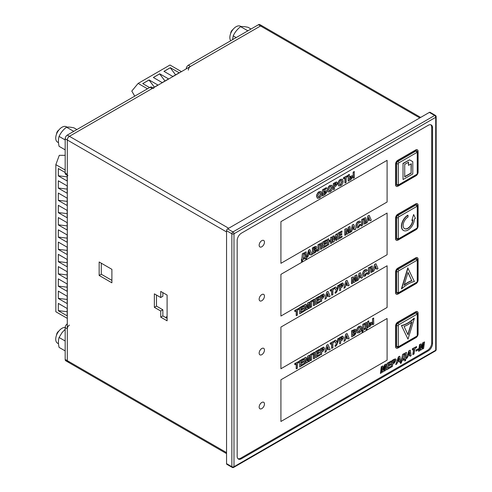 <?xml version="1.0" encoding="UTF-8"?>
<svg xmlns="http://www.w3.org/2000/svg" width="492" height="492" viewBox="0 0 492 492"><rect width="100%" height="100%" fill="white"/><g stroke="black" fill="none" stroke-linecap="round" stroke-linejoin="round"><path stroke-width="0.74" d="M153.35 77.484L162.212 82.601L168.584 78.923L159.722 73.806L153.35 77.484M181.443 71.635L169.986 65.018L138.135 83.412L131.788 91.069L134.74 96.149M147.471 88.8L138.135 83.412M152.994 87.92L157.963 85.055L149.101 79.938L142.729 83.615L149.593 87.576M163.965 71.352L172.827 76.469L179.199 72.791L170.337 67.675L163.965 71.352M153.387 77.508L159.642 73.898L164.992 80.995M142.772 83.634L149.027 80.024L154.377 87.121M164.008 71.377L170.263 67.767L175.607 74.864M58.314 188.141L67.176 193.258L67.176 185.902L58.314 180.785L58.314 188.141L58.357 180.81M65.178 170.035L55.842 164.648L55.842 311.762L67.299 318.379M58.314 310.741L67.176 315.858L67.176 308.502L58.314 303.386L58.314 310.741L58.357 303.41M58.314 298.478L67.176 303.595L67.176 296.239L58.314 291.123L58.314 298.478L58.357 291.147M58.314 286.221L67.176 291.338L67.176 283.982L58.314 278.866L58.314 286.221L58.357 278.89M58.314 273.964L67.176 279.075L67.176 271.719L58.314 266.603L58.314 273.964L58.357 266.627M58.314 261.701L67.176 266.818L67.176 259.462L58.314 254.346L58.314 261.701L58.357 254.37M58.314 249.444L67.176 254.561L67.176 247.199L58.314 242.089L58.314 249.444L58.357 242.107M58.314 237.181L67.176 242.298L67.176 234.942L58.314 229.825L58.314 237.181L58.357 229.85M58.314 224.924L67.176 230.041L67.176 222.679L58.314 217.569L58.314 224.924L58.357 217.587M58.314 212.661L67.176 217.778L67.176 210.422L58.314 205.305L58.314 212.661L58.357 205.33M58.314 200.404L67.176 205.521L67.176 198.165L58.314 193.048L58.314 200.404L58.357 193.067M65.178 172.489L58.314 168.528L58.314 175.884L67.176 181.001L67.176 175.263M55.842 164.648L59.298 155.324L65.178 155.343M67.176 189.113L58.357 188.03M67.176 311.713L58.357 310.63M67.176 299.456L58.357 298.373M67.176 287.193L58.357 286.11M67.176 274.936L58.357 273.853M67.176 262.673L58.357 261.59M67.176 250.416L58.357 249.333M67.176 238.153L58.357 237.07M67.176 225.896L58.357 224.813M67.176 213.633L58.357 212.55M67.176 201.376L58.357 200.293M67.176 176.856L58.357 175.773L58.357 168.553M65.178 329.345L62.14 332.469L59.083 337.481C58.21 340.292 58.21 343.594 59.083 347.389L65.178 350.907M58.499 343.748L57.564 343.207A8.856 5.117 -60 0 1 56.205 336.11A8.856 5.117 -60 0 1 61.992 328.299A8.856 5.117 -60 0 1 65.178 327.469M65.178 340.999L59.083 337.481M76.9 129.544L73.948 127.84C70.602 127.114 68.124 126.893 66.512 127.176C63.173 129.747 60.694 132.828 59.083 136.419C58.21 139.23 58.21 142.532 59.083 146.327L65.178 149.851M73.117 131.727L73.394 131.149L73.929 131.259M58.499 142.686L57.564 142.145A8.856 5.117 -60 0 1 56.205 135.048A8.856 5.117 -60 0 1 61.992 127.237A8.856 5.117 -60 0 1 66.42 126.801L66.967 127.114M73.394 131.149L66.512 127.176M65.178 139.937L59.083 136.419M251.025 29.016L248.073 27.312C244.727 26.586 242.248 26.365 240.637 26.648C237.298 29.219 234.819 32.3 233.208 35.891L232.562 39.674M247.242 31.199L247.519 30.615L248.054 30.732M230.723 40.738A8.856 5.117 -60 0 1 230.674 33.499A8.856 5.117 -60 0 1 236.117 26.709A8.856 5.117 -60 0 1 240.545 26.273L241.092 26.586M247.519 30.615L240.637 26.648M236.16 37.595L233.208 35.891M56.598 334.972A3.124 1.802 -60 0 1 58.806 331.147M56.598 133.91A3.124 1.802 -60 0 1 58.806 130.085M230.723 33.376A3.124 1.802 -60 0 1 232.931 29.557M401.638 325.667A30.03 17.337 120 0 0 414.381 318.312L414.166 318.189A30.03 17.337 120 0 1 401.429 325.544L408.009 339.148L401.429 325.544M414.381 318.312L408.009 339.148M404.073 326.467A28.167 16.261 120 0 0 411.945 321.922L408.009 334.794L404.073 326.467M411.613 322.186L407.856 334.474M401.429 288.761L407.794 267.919L414.381 281.529A30.03 17.337 120 0 0 401.638 288.884L401.429 288.761M401.638 288.884L408.009 268.042M411.945 280.729A28.167 16.261 120 0 0 404.073 285.274L408.009 272.402L411.73 280.606A28.167 16.261 120 0 0 404.19 284.886M407.948 272.599L411.73 280.606M264.462 404.006A3.751 2.165 -60 0 1 262.826 407.782A3.751 2.165 -60 0 1 259.93 408.784A3.751 2.165 -60 0 1 259.358 405.777A3.751 2.165 -60 0 1 261.812 402.468A3.751 2.165 -60 0 1 263.687 402.284A3.751 2.165 -60 0 1 264.462 404.006A3.751 2.165 -60 0 1 262.826 407.782A3.751 2.165 -60 0 1 259.93 408.784A3.751 2.165 -60 0 1 259.358 405.777A3.751 2.165 -60 0 1 261.812 402.468A3.751 2.165 -60 0 1 263.687 402.284A3.751 2.165 -60 0 1 264.462 404.006M264.462 350.058A3.751 2.165 -60 0 1 262.826 353.84A3.751 2.165 -60 0 1 259.93 354.843A3.751 2.165 -60 0 1 259.358 351.835A3.751 2.165 -60 0 1 261.812 348.527A3.751 2.165 -60 0 1 263.687 348.342A3.751 2.165 -60 0 1 264.462 350.058A3.751 2.165 -60 0 1 262.826 353.84A3.751 2.165 -60 0 1 259.93 354.843A3.751 2.165 -60 0 1 259.358 351.835A3.751 2.165 -60 0 1 261.812 348.527A3.751 2.165 -60 0 1 263.687 348.342A3.751 2.165 -60 0 1 264.462 350.058M264.462 296.116A3.751 2.165 -60 0 1 262.826 299.892A3.751 2.165 -60 0 1 259.93 300.901A3.751 2.165 -60 0 1 259.358 297.894A3.751 2.165 -60 0 1 261.812 294.585A3.751 2.165 -60 0 1 263.687 294.4A3.751 2.165 -60 0 1 264.462 296.116A3.751 2.165 -60 0 1 262.826 299.892A3.751 2.165 -60 0 1 259.93 300.901A3.751 2.165 -60 0 1 259.358 297.894A3.751 2.165 -60 0 1 261.812 294.585A3.751 2.165 -60 0 1 263.687 294.4A3.751 2.165 -60 0 1 264.462 296.116M264.462 242.175A3.751 2.165 -60 0 1 262.826 245.951A3.751 2.165 -60 0 1 259.93 246.959A3.751 2.165 -60 0 1 259.358 243.952A3.751 2.165 -60 0 1 261.812 240.643A3.751 2.165 -60 0 1 263.687 240.453A3.751 2.165 -60 0 1 264.462 242.175A3.751 2.165 -60 0 1 262.826 245.951A3.751 2.165 -60 0 1 259.93 246.959A3.751 2.165 -60 0 1 259.358 243.952A3.751 2.165 -60 0 1 261.812 240.643A3.751 2.165 -60 0 1 263.687 240.453A3.751 2.165 -60 0 1 264.462 242.175M408.009 215.324L408.009 217.04A6.906 3.985 120 0 0 403.495 223.128A6.906 3.985 120 0 0 404.553 228.663A6.906 3.985 120 0 0 408.009 228.319A6.906 3.985 120 0 0 412.893 219.862L411.829 220.477L413.637 214.53L415.439 218.393L414.381 219.002A9.01 5.203 -60 0 1 408.009 230.041A9.01 5.203 -60 0 1 403.502 230.484A9.01 5.203 -60 0 1 402.124 223.263A9.01 5.203 -60 0 1 408.009 215.324L407.794 215.201A9.01 5.203 -60 0 0 401.909 223.14A9.01 5.203 -60 0 0 403.292 230.361A9.01 5.203 -60 0 0 403.397 230.422M404.449 228.602A6.906 3.985 120 0 0 407.794 228.202A6.906 3.985 120 0 0 412.677 219.986M411.829 220.477L413.637 214.53M374.824 264.444L375.956 263.792L374.609 264.321L372.604 271.479L374.609 264.321M375.956 263.792L378.028 268.589L376.89 269.247L376.312 268.22M376.89 269.247L376.442 268.14L374.369 269.339L373.938 270.951L372.819 271.596M376.103 267.328L374.689 268.146L375.384 265.514L376.103 267.328L374.763 267.857M375.316 265.76L375.894 267.205M371.22 272.519L371.22 267.531L369.658 268.435L369.658 271C369.806 272.709 369.424 273.749 368.52 274.118L367.641 274.339L367.641 273.411L368.422 272.353L368.422 267.894L372.266 265.92L372.266 271.916L371.011 272.396L371.011 267.654M367.85 274.462L367.85 273.534L368.637 272.476L368.422 267.894M368.631 268.017L372.266 265.92M364.24 275.096L364.984 274.942L366.14 273.005L367.155 272.783L365.205 276.098L363.551 276.295L362.832 274.419C362.918 272.322 363.729 270.797 365.267 269.856L366.663 269.53M363.447 276.227L362.622 274.296C362.702 272.199 363.514 270.68 365.052 269.733L366.601 269.493L367.346 270.416L366.312 271.307L365.212 270.926L363.914 273.706L364.338 275.163L365.193 275.065L366.14 273.005M366.349 273.128L367.364 272.906M366.011 270.828L366.312 271.307L365.9 270.778M359.258 273.429L360.396 272.771L359.049 273.306L357.044 280.458L359.049 273.306M360.396 272.771L362.469 277.574L361.331 278.232L360.747 277.199M361.331 278.232L360.882 277.125L358.809 278.324L358.379 279.936L357.26 280.581M360.544 276.307L359.123 277.131L359.824 274.499L360.544 276.307L359.203 276.836M359.757 274.745L360.328 276.184M355.765 281.442L355.765 276.725L354.738 282.039L353.73 282.623L352.709 278.49L352.702 283.214L351.516 283.65L351.516 277.654L353.299 276.867L354.24 280.422L354.947 275.674L356.737 274.887L356.737 280.883L355.765 281.442L355.55 277.82M351.731 283.773L351.516 277.654M351.731 277.777L353.299 276.867M354.105 279.911L354.947 275.674M355.163 275.797L356.737 274.887M353.73 282.623L352.709 279.222M345.962 281.11L347.094 280.452L345.747 280.987L343.957 288.263L345.747 280.987M347.094 280.452L349.172 285.255L348.029 285.913L347.45 284.88M348.029 285.913L347.58 284.807L345.507 286L345.077 287.617L343.957 288.263M347.241 283.989L345.827 284.807L346.522 282.174L347.241 283.989L345.901 284.517M346.46 282.426L347.032 283.866M339.652 290.747L339.652 284.745L342.58 283.152L343.625 284.302L342.469 286.768L340.698 287.875L340.698 290.145L339.652 290.747L339.443 284.628L342.364 283.029L343.078 283.152M342.364 283.029L342.973 283.078M340.698 285.157L341.958 284.468L342.549 284.942L340.698 286.867L340.698 285.157M341.749 284.345L342.334 284.819L340.698 286.621M341.958 284.468L342.334 284.819M336.3 290.741L334.388 287.543L335.778 286.99L336.995 289.388L337.819 285.563L339.123 285.053L337.364 290.631L336.011 292.925L335.077 293.152L335.077 292.248L336.516 290.864L334.388 287.543M334.603 287.666L335.778 286.99M336.836 289.075L337.819 285.563M338.029 285.686L339.123 285.053M335.286 293.275L335.077 292.248M335.286 292.371L336.516 290.864M331.866 295.243L331.866 290.255L330.335 291.141L330.335 290.126L334.443 287.758L334.443 288.767L332.912 289.653L332.912 294.64L331.651 295.12L331.651 290.378M330.335 291.141L330.12 290.009L334.443 287.758M326.94 292.088L328.072 291.436L326.725 291.965L324.935 299.247L326.725 291.965M328.072 291.436L330.15 296.233L329.007 296.891L328.428 295.864M329.007 296.891L328.558 295.784L326.485 296.983L326.055 298.595L324.935 299.247M328.219 294.972L326.805 295.79L327.5 293.158L328.219 294.972L326.879 295.501M327.438 293.404L328.01 294.849M320.63 301.731L320.63 295.729L323.558 294.13L324.603 295.28L323.447 297.752L321.676 298.859L321.676 301.122L320.63 301.731L320.421 295.606L323.342 294.007L324.056 294.136M323.342 294.007L323.951 294.062M321.676 296.135L322.937 295.452L323.527 295.92L321.676 297.851L321.676 296.135M322.727 295.329L323.312 295.803L321.676 297.605M322.937 295.452L323.312 295.803M319.443 298.755L319.443 299.769L316.842 301.27L316.842 302.906L319.732 301.239L319.732 302.248L315.796 304.523L315.581 298.398L319.425 296.184L319.634 297.316L316.842 298.933L316.842 300.261L319.443 298.755L316.842 300.015M315.796 304.523L315.581 298.398M315.796 298.521L319.634 296.307M316.842 302.66L319.732 301.239M313.681 305.741L313.681 300.753L311.627 301.94L311.627 306.928L310.372 307.408L310.372 301.411L314.511 299.019L314.726 305.138L313.465 305.624L313.465 300.876M310.581 307.531L310.372 301.411M310.581 301.534L314.726 299.142M308.558 308.699L308.552 303.982L307.531 309.296L306.516 309.88L305.495 305.747L305.495 310.47L304.308 310.907L304.308 304.911L306.092 304.124L307.026 307.678L307.74 302.931L309.529 302.143L309.529 308.14L308.558 308.699L308.343 305.077M304.517 311.03L304.308 304.911M304.517 305.034L306.092 304.124M306.891 307.168L307.74 302.931M307.949 303.054L309.529 302.143M306.516 309.88L305.495 306.479M303.343 308.053L303.343 309.062L300.741 310.563L300.741 312.199L303.638 310.532L303.638 311.541L299.696 313.816L299.487 307.697L303.324 305.477L303.539 306.608L300.741 308.226L300.741 309.554L303.343 308.053L300.741 309.308M299.696 313.816L299.487 307.697M299.696 307.814L303.539 305.6M300.741 311.959L303.638 310.532M296.424 315.704L296.424 310.716L294.892 311.602L294.892 310.593L299.001 308.22L299.001 309.228L297.469 310.114L297.469 315.101L296.209 315.581L296.209 310.839M294.892 311.602L294.677 310.47L299.001 308.22M420.611 350.218L420.42 345.329L419.596 350.802L418.637 351.356L419.713 344.744L421.238 343.871L421.392 347.906L423.028 342.838L424.559 341.946L423.618 348.484L422.646 349.043L423.55 343.557L421.619 349.634L420.396 350.095L420.254 346.423M418.637 351.356L419.504 344.621L421.238 343.871M421.367 347.211L422.812 342.715L424.559 341.946M422.646 349.043L423.071 345.077M416.011 351.042L416.207 349.8L418.378 348.791L418.182 350.033L416.011 351.042M416.226 351.165L416.207 349.8M416.416 349.923L418.378 348.791M412.991 354.615L413.895 349.105L412.382 349.978L412.548 348.883L416.619 346.534L416.447 347.629L414.965 348.49L414.061 354L412.782 354.492L413.643 349.252M412.382 349.978L412.339 348.76L416.619 346.534M410.137 356.263L409.971 355.033L407.917 356.22L407.29 357.912L406.183 358.545L409.11 350.87L410.31 350.175L411.152 355.679L410.137 356.263L409.787 355.138M406.183 358.545L408.901 350.747L410.31 350.175M409.842 354.111L408.397 354.947L409.535 351.885L409.842 354.111L408.514 354.634M409.393 352.266L409.627 353.988M406.054 357.623L405.574 360.556L404.719 361.048L405.014 359.221L401.675 361.153L401.374 362.979L400.506 363.477L402.677 354.338L406.509 352.37L405.605 357.881L406.054 357.623L405.648 357.61M401.46 360.279L402.677 354.338M402.893 354.461L406.509 352.37M404.719 361.048L404.756 359.369M400.506 363.477L400.549 361.798M400.629 361.306L401.244 360.156M405.014 354.234L404.338 358.367L402.677 359.326M404.547 358.49L402.573 359.634L403.748 354.966L405.273 354.086L404.338 358.367M399.682 362.303L399.516 361.073L397.462 362.253L396.835 363.945L395.728 364.584L398.655 356.903L399.855 356.208L400.697 361.718L399.682 362.303L399.332 361.177M395.728 364.584L398.446 356.78L399.855 356.208M399.387 360.144L397.942 360.98L399.08 357.924L399.387 360.144L398.059 360.667M398.938 358.305L399.172 360.021M391.281 367.149L392.364 360.538L395.722 359.025L396.072 359.898L394.387 363.028L392.764 364.006L392.352 366.534L391.281 367.149L392.155 360.415L394.264 359.197L395.611 358.976M392.942 362.905L393.256 361.005L395.008 360.611C395.15 361.245 394.572 361.946 393.274 362.715L392.942 362.905M394.744 360.236L394.793 360.488C394.941 361.122 394.363 361.823 393.059 362.592L392.991 362.629M390.863 363.766L390.685 364.873L387.991 366.423L387.684 368.231L390.691 366.491L390.507 367.598L386.466 369.929L387.339 363.194L391.177 360.98L391.208 362.204L388.44 363.803L388.182 365.316L390.863 363.766L388.225 365.046M386.466 369.929L387.339 363.194M387.555 363.317L391.386 361.097M387.733 367.954L390.691 366.491M382.389 372.284L382.198 367.395L381.38 372.868L380.414 373.422L381.491 366.811L383.016 365.937L383.176 369.972L384.805 364.904L386.337 364.018L385.396 370.55L384.43 371.109L385.328 365.624L383.403 371.7L382.179 372.161L382.032 368.49M380.414 373.422L381.282 366.688L383.016 365.937M383.145 369.277L384.59 364.781L386.337 364.018M384.43 371.109L384.849 367.143M353.151 178.141L353.151 172.145L354.197 171.542L354.412 177.661L353.151 178.141M353.367 178.264L353.151 172.145M353.367 172.268L354.412 171.665M348.213 180.995L348.213 174.992L349.258 174.389L349.474 176.911L352.303 175.804L352.758 176.837L350.876 179.703L348.213 180.995M348.428 181.118L348.213 174.992M348.428 175.115L349.474 174.512M349.474 176.665L352.192 175.755M349.474 179.5L349.474 177.919L350.544 177.304L351.675 177.446L349.474 179.5M351.386 176.985L350.286 178.787L349.474 179.254M345.132 183.018L345.132 178.03L343.601 178.916L343.601 177.907L347.709 175.533L347.709 176.542L346.177 177.428L346.177 182.415L344.917 182.895L344.917 178.153M343.601 178.916L343.385 177.784L347.709 175.533M338.724 185.921L337.899 183.99L338.133 182.311L339.289 180.281L340.409 179.395L342.315 179.211M340.636 185.724L338.822 185.988L338.109 184.113L338.348 182.434L339.505 180.404L340.618 179.518L342.426 179.266L343.145 181.179C343.072 183.227 342.235 184.74 340.636 185.724M339.191 183.448L340.63 180.552L341.62 180.423L342.063 181.776L340.63 184.691L339.658 184.801L339.191 183.448M341.509 180.373L341.854 181.653L340.421 184.568L339.554 184.728M333.49 189.74L333.49 183.737L336.417 182.138L337.463 183.288L336.307 185.761L334.535 186.868L334.535 189.137L333.49 189.74L333.281 183.614L336.202 182.022L336.915 182.145M336.202 182.022L336.811 182.071M334.535 184.149L335.796 183.461L336.387 183.934L334.535 185.859L334.535 184.149M335.587 183.338L336.171 183.811L334.535 185.613M335.796 183.461L336.171 183.811M328.244 191.972L327.42 190.041L327.654 188.362L328.81 186.333L329.929 185.447L331.836 185.263M330.157 191.775L328.342 192.04L327.629 190.164L327.869 188.485L329.025 186.456L330.138 185.57L331.946 185.318L332.666 187.231C332.592 189.272 331.756 190.791 330.157 191.775M328.711 189.5L330.15 186.603L331.141 186.474L331.59 187.821L330.15 190.742L329.179 190.847L328.711 189.5M331.03 186.425L331.374 187.698L329.941 190.619L329.074 190.779M322.444 195.871L322.444 189.875L326.331 187.63L326.547 188.762L323.699 190.404L323.699 191.8L326.547 190.675L327.002 191.695L325.107 194.58L322.444 195.871M322.654 195.994L322.444 189.875M322.654 189.998L326.547 187.747M323.699 191.554L326.436 190.619M323.699 194.383L323.699 192.809L324.775 192.188L325.919 192.317L323.699 194.383M325.636 191.862L324.517 193.663L323.699 194.137M317.389 198.239L316.565 196.308L316.805 194.629L317.955 192.6L319.074 191.714L320.987 191.529M319.302 198.042L317.494 198.307L316.78 196.431L317.014 194.752L318.17 192.723L319.29 191.837L321.091 191.585L321.811 193.497C321.737 195.539 320.901 197.058 319.302 198.042M317.857 195.767L319.302 192.87L320.286 192.741L320.735 194.088L319.302 197.003L318.324 197.114L317.857 195.767M320.175 192.686L320.52 193.965L319.087 196.88L318.226 197.046M372.536 324.677L372.536 318.681L373.582 318.078L373.797 324.197L372.536 324.677M372.752 324.8L372.536 318.681M372.752 318.804L373.797 318.195M367.604 327.524L367.604 321.528L368.649 320.925L368.859 323.441L371.688 322.34L372.143 323.373L370.261 326.239L367.604 327.524M367.813 327.647L367.604 321.528M367.813 321.651L368.859 321.048M368.859 323.201L371.577 322.291M368.859 326.036L368.859 324.456L369.929 323.834L371.066 323.982L368.859 326.036M370.771 323.515L369.67 325.323L368.859 325.79M370.894 323.552L370.851 323.859M367.075 327.063L367.075 329.388L366.202 329.892L366.202 328.582L362.936 330.464L362.936 331.78L362.063 332.284L361.848 329.837L362.284 329.585L362.813 324.296L366.62 322.34L366.62 327.328L367.075 327.063L366.62 327.082M362.063 332.284L362.813 324.296M363.022 324.419L366.62 322.34M366.202 329.892L365.987 328.705M364.018 324.849L365.574 323.951L365.574 327.93L363.594 329.074L364.018 324.849M365.574 327.93L363.668 328.785M365.365 324.074L365.365 327.807M357.37 332.881L356.546 330.95L356.786 329.271L357.936 327.242L359.055 326.362L360.962 326.171M359.283 332.69L357.469 332.949L356.762 331.073L356.995 329.394L358.151 327.364L359.271 326.479L361.073 326.227L361.792 328.139C361.718 330.187 360.882 331.7 359.283 332.69M357.838 330.409L359.283 327.512L360.267 327.383L360.716 328.736L359.283 331.651L358.305 331.762L357.838 330.409M360.156 327.334L360.501 328.613L359.068 331.528L358.201 331.688M351.743 336.928L351.743 330.932L355.458 329.265L355.833 330.077L355.107 331.799L355.728 331.848L356.085 332.684L354.769 335.138L351.743 336.928L351.528 330.808L355.347 329.216M355.242 331.645L355.611 331.799M352.789 331.325L354.289 330.483L354.812 330.839L354.234 331.854L352.789 332.715L352.789 331.325M354.074 330.36L354.603 330.716L354.025 331.731L352.789 332.469M354.289 330.483L354.603 330.716M354.48 334.302L352.789 335.316L352.789 333.711L353.637 333.225C354.707 332.598 355.169 332.61 355.009 333.25L354.48 334.302L352.789 335.07M354.707 332.764L354.271 334.179M354.83 332.807L354.793 333.127M345.956 334.271L347.094 333.613L345.741 334.148L343.951 341.423L345.741 334.148M347.094 333.613L349.166 338.416L348.022 339.074L347.444 338.041M348.022 339.074L347.58 337.967L345.501 339.166L345.077 340.778L343.951 341.423M347.241 337.149L345.821 337.973L346.522 335.341L347.241 337.149L345.894 337.684M346.454 335.587L347.026 337.032M339.652 343.908L339.652 337.912L342.573 336.313L343.619 337.463L342.463 339.935L340.698 341.042L340.698 343.305L339.652 343.908L339.437 337.789L342.364 336.19L343.072 336.319M342.364 336.19L342.973 336.245M340.698 338.318L341.958 337.635L342.543 338.102L340.698 340.034L340.698 338.318M341.743 337.512L342.334 337.979L340.698 339.788M341.958 337.635L342.334 337.979M336.294 343.902L334.382 340.704L335.772 340.15L336.989 342.555L337.813 338.73L339.117 338.219L337.358 343.791L336.005 346.085L335.07 346.313L335.07 345.415L336.51 344.025L334.382 340.704M334.597 340.827L335.772 340.15M336.829 342.241L337.813 338.73M338.022 338.853L339.117 338.219M335.28 346.436L335.07 345.415M335.28 345.538L336.51 344.025M331.86 348.41L331.86 343.422L330.329 344.302L330.329 343.293L334.437 340.919L334.437 341.934L332.906 342.813L332.906 347.801L331.651 348.287L331.651 343.539M330.329 344.302L330.12 343.17L334.437 340.919M326.934 345.255L328.072 344.597L326.719 345.132L324.929 352.407L326.719 345.132M328.072 344.597L330.144 349.4L329 350.058L328.422 349.025M329 350.058L328.558 348.951L326.479 350.144L326.055 351.762L324.929 352.407M328.219 348.133L326.799 348.951L327.5 346.325L328.219 348.133L326.873 348.662M327.432 346.571L328.004 348.01M320.63 354.892L320.63 348.896L323.552 347.297L324.597 348.447L323.441 350.919L321.676 352.026L321.676 354.289L320.63 354.892L320.415 348.773L323.342 347.174L324.05 347.297M323.342 347.174L323.951 347.229M321.676 349.302L322.937 348.613L323.521 349.086L321.676 351.011L321.676 349.302M322.721 348.49L323.312 348.963L321.676 350.771M322.937 348.613L323.312 348.963M319.437 351.921L319.437 352.93L316.836 354.437L316.836 356.073L319.726 354.4L319.726 355.415L315.79 357.684L315.575 351.565L319.419 349.345L319.634 350.482L316.836 352.094L316.836 353.422L319.437 351.921L316.836 353.176M315.79 357.684L315.575 351.565M315.79 351.688L319.634 349.468M316.836 355.827L319.726 354.4M313.675 358.908L313.675 353.92L311.627 355.101L311.627 360.089L310.366 360.574L310.366 354.572L314.505 352.18L314.72 358.305L313.459 358.785L313.459 354.043M310.581 360.697L310.366 354.572M310.581 354.695L314.72 352.303M308.552 361.866L308.546 357.143L307.525 362.456L306.51 363.041L305.495 358.908L305.489 363.631L304.302 364.074L304.302 358.071L306.085 357.29L307.026 360.839L307.734 356.091L309.523 355.304L309.523 361.306L308.552 361.866L308.336 358.244M304.517 364.197L304.302 358.071M304.517 358.194L306.085 357.29M306.891 360.328L307.734 356.091M307.949 356.214L309.523 355.304M306.51 363.041L305.489 359.646M303.343 361.214L303.343 362.223L300.741 363.729L300.741 365.365L303.632 363.693L303.632 364.707L299.696 366.977L299.48 360.857L303.324 358.637L303.533 359.775L300.741 361.386L300.741 362.715L303.343 361.214L300.741 362.469M299.696 366.977L299.48 360.857M299.696 360.98L303.533 358.76M300.741 365.119L303.632 363.693M296.418 368.871L296.418 363.883L294.886 364.769L294.886 363.754L298.995 361.38L298.995 362.395L297.463 363.281L297.463 368.268L296.209 368.748L296.209 364.006M294.886 364.769L294.677 363.631L298.995 361.38M396.318 348.121A3.001 1.734 -60 0 1 396.208 348.065A3.001 1.734 -60 0 1 395.586 346.688L395.586 325.845A3.001 1.734 -60 0 1 397.708 322.168L415.758 311.75A3.001 1.734 -60 0 1 417.259 311.602A3.001 1.734 -60 0 1 417.364 311.67M397.923 322.291L415.974 311.873A3.001 1.734 -60 0 1 417.474 311.725A3.001 1.734 -60 0 1 418.095 313.096L418.095 333.939A3.001 1.734 -60 0 1 415.974 337.617L397.923 348.041A3.001 1.734 -60 0 1 396.423 348.188A3.001 1.734 -60 0 1 395.802 346.811L395.802 325.968A3.001 1.734 -60 0 1 397.923 322.291L397.708 322.168M397.923 347.057A1.802 1.039 -60 0 1 397.019 347.149A1.802 1.039 -60 0 1 396.65 346.325L396.65 325.483A1.802 1.039 -60 0 1 397.923 323.275L415.974 312.851A1.802 1.039 -60 0 1 416.872 312.764A1.802 1.039 -60 0 1 417.247 313.588M417.247 314.572L417.247 334.431L417.247 314.572A0.603 0.344 120 0 0 416.822 314.327L398.772 324.745A0.603 0.344 120 0 0 398.348 325.483L398.348 346.325A0.603 0.344 120 0 0 398.772 346.565L416.822 336.147A0.603 0.344 120 0 0 417.247 335.409L417.247 314.572A1.199 0.695 180 0 0 417.597 314.08L416.872 312.764A1.802 1.039 -60 0 0 415.974 312.851A1.199 0.695 60 0 1 416.822 314.327M396.318 294.179A3.001 1.734 -60 0 1 396.208 294.124A3.001 1.734 -60 0 1 395.586 292.746L395.586 271.904A3.001 1.734 -60 0 1 397.708 268.226L415.758 257.808A3.001 1.734 -60 0 1 417.259 257.66A3.001 1.734 -60 0 1 417.364 257.728M397.923 268.349L415.974 257.931A3.001 1.734 -60 0 1 417.474 257.783A3.001 1.734 -60 0 1 418.095 259.155L418.095 279.997A3.001 1.734 -60 0 1 415.974 283.675L397.923 294.093A3.001 1.734 -60 0 1 396.423 294.247A3.001 1.734 -60 0 1 395.802 292.869L395.802 272.027A3.001 1.734 -60 0 1 397.923 268.349L397.708 268.226M417.247 260.625L417.247 280.489L417.247 260.625A0.603 0.344 120 0 0 416.822 260.379L398.772 270.803A0.603 0.344 120 0 0 398.348 271.535L398.348 292.377A0.603 0.344 120 0 0 398.772 292.623L416.822 282.205A0.603 0.344 120 0 0 417.247 281.467L417.247 260.625A1.199 0.695 180 0 0 417.597 260.139L416.872 258.823A1.802 1.039 -60 0 1 417.247 259.647M397.923 293.115A1.802 1.039 -60 0 1 397.019 293.201A1.802 1.039 -60 0 1 396.65 292.377L396.65 271.535A1.802 1.039 -60 0 1 397.923 269.333L415.974 258.909A1.802 1.039 -60 0 1 416.872 258.823A1.802 1.039 -60 0 0 415.974 258.909A1.199 0.695 60 0 1 416.822 260.379M396.318 240.231A3.001 1.734 -60 0 1 396.208 240.176A3.001 1.734 -60 0 1 395.586 238.804L395.586 217.962A3.001 1.734 -60 0 1 397.708 214.284L415.758 203.866A3.001 1.734 -60 0 1 417.259 203.713A3.001 1.734 -60 0 1 417.364 203.78M397.923 214.407L415.974 203.983A3.001 1.734 -60 0 1 417.474 203.836A3.001 1.734 -60 0 1 418.095 205.213L418.095 226.056A3.001 1.734 -60 0 1 415.974 229.733L397.923 240.151A3.001 1.734 -60 0 1 396.423 240.299A3.001 1.734 -60 0 1 395.802 238.928L395.802 218.085A3.001 1.734 -60 0 1 397.923 214.407L397.708 214.284M417.247 206.683L417.247 226.541L417.247 206.683A0.603 0.344 120 0 0 416.822 206.437L398.772 216.861A0.603 0.344 120 0 0 398.348 217.593L398.348 238.435A0.603 0.344 120 0 0 398.772 238.681L416.822 228.263A0.603 0.344 120 0 0 417.247 227.525L417.247 206.683A1.199 0.695 180 0 0 417.597 206.191L416.872 204.875A1.802 1.039 -60 0 1 417.247 205.705M397.923 239.173A1.802 1.039 -60 0 1 397.019 239.26A1.802 1.039 -60 0 1 396.65 238.435L396.65 217.593A1.802 1.039 -60 0 1 397.923 215.385L415.974 204.967A1.802 1.039 -60 0 1 416.872 204.875A1.802 1.039 -60 0 0 415.974 204.967A1.199 0.695 60 0 1 416.822 206.437M396.318 186.29A3.001 1.734 -60 0 1 396.208 186.234A3.001 1.734 -60 0 1 395.586 184.863L395.586 164.02A3.001 1.734 -60 0 1 397.708 160.343L415.758 149.919A3.001 1.734 -60 0 1 417.259 149.771A3.001 1.734 -60 0 1 417.364 149.839M397.923 160.466L415.974 150.042A3.001 1.734 -60 0 1 417.474 149.894A3.001 1.734 -60 0 1 418.095 151.272L418.095 172.108A3.001 1.734 -60 0 1 415.974 175.785L397.923 186.21A3.001 1.734 -60 0 1 396.423 186.357A3.001 1.734 -60 0 1 395.802 184.986L395.802 164.143A3.001 1.734 -60 0 1 397.923 160.466L397.708 160.343M397.923 185.226A1.802 1.039 -60 0 1 397.019 185.318A1.802 1.039 -60 0 1 396.65 184.494L396.65 163.651A1.802 1.039 -60 0 1 397.923 161.444L415.974 151.026A1.802 1.039 -60 0 1 416.872 150.933A1.802 1.039 -60 0 1 417.247 151.757M403.231 163.528L409.602 159.851L403.016 163.405L403.016 179.346L403.016 163.405M409.602 159.851L412.788 161.69L412.788 173.947L403.231 179.463M411.091 163.898L411.091 172.969L404.719 176.646M411.3 173.092L404.719 176.892L404.719 164.389L408.538 162.182L408.538 165.367L411.3 163.775L411.091 172.969M408.538 165.367L408.329 162.305M430.838 124.79A6.009 3.469 -60 0 1 431.687 127.237L431.687 343.01A6.009 3.469 -60 0 1 427.437 350.365L240.576 458.255A6.009 3.469 -60 0 1 238.023 458.741M387.093 202.021L280.92 263.325L280.92 221.64L387.093 160.343L387.093 202.021L280.92 263.325L280.92 221.64L387.093 160.343L387.093 202.021M387.093 213.061L387.093 254.739L280.92 316.042L280.92 274.358L387.093 213.061L387.093 254.739L280.92 316.042L280.92 274.358L387.093 213.061M387.093 265.772L387.093 307.457L280.92 368.754L280.92 327.075L387.093 265.772L387.093 307.457L280.92 368.754L280.92 327.075L387.093 265.772M387.093 318.49L387.093 360.175L280.92 421.472L280.92 379.793L387.093 318.49L387.093 360.175L280.92 421.472L280.92 379.793L387.093 318.49M368.102 216.074L369.24 215.416L367.893 215.951L365.888 223.104L367.893 215.951M369.24 215.416L371.312 220.219L370.175 220.877L369.597 219.844M370.175 220.877L369.726 219.77L367.653 220.97L367.223 222.581L366.103 223.227M369.387 218.952L367.967 219.77L368.668 217.144L369.387 218.952L368.047 219.481M368.6 217.39L369.172 218.829M364.504 224.149L364.504 219.161L362.942 220.065L362.942 222.63C363.09 224.334 362.709 225.379 361.798 225.748L360.919 225.969L360.919 225.041L361.706 223.983L361.706 219.524L365.55 217.55L365.55 223.546L364.295 224.026L364.295 219.284M361.134 226.092L361.134 225.158L361.921 224.106L361.706 219.524M361.915 219.647L365.55 217.55M357.524 226.72L358.262 226.572L359.424 224.629L360.433 224.413L358.49 227.728L356.835 227.925L356.116 226.049C356.202 223.946 357.007 222.427 358.551 221.486L359.947 221.154M356.731 227.857L355.907 225.926C355.987 223.823 356.798 222.304 358.336 221.363L359.886 221.123L360.63 222.046L359.597 222.931L358.496 222.556L357.192 225.336L357.623 226.794L358.477 226.695L359.424 224.629M359.634 224.752L360.648 224.537M359.295 222.458L359.597 222.931L359.178 222.409M352.543 225.059L353.68 224.401L352.327 224.936L350.538 232.212L352.327 224.936M353.68 224.401L355.753 229.204L354.609 229.862L354.031 228.829M354.609 229.862L354.166 228.755L352.087 229.948L351.663 231.566L350.538 232.212M353.828 227.937L352.407 228.755L353.108 226.129L353.828 227.937L352.487 228.466M353.041 226.375L353.613 227.814M349.049 233.073L349.043 228.356L348.022 233.663L347.008 234.253L345.993 230.115L345.987 234.844L344.8 235.281L344.8 229.284L346.583 228.497L347.524 232.046L348.231 227.298L350.021 226.511L350.021 232.513L349.049 233.073L348.834 229.45M345.015 235.404L344.8 229.284M345.015 229.407L346.583 228.497M347.389 231.535L348.231 227.298M348.447 227.421L350.021 226.511M347.008 234.253L345.987 230.853M341.817 233.589L341.817 234.598L339.216 236.098L339.216 237.741L342.112 236.068L342.112 237.076L338.17 239.352L337.961 233.233L341.805 231.012L342.014 232.144L339.216 233.762L339.216 235.09L341.817 233.589L339.216 234.844M338.17 239.352L337.961 233.233M338.17 233.356L342.014 231.135M339.216 237.495L342.112 236.068M336.128 240.533L336.128 236.572L334 241.763L332.752 242.236L332.752 236.24L333.933 235.803L333.933 239.813L335.851 234.45L336.891 233.848L337.1 239.973L335.919 240.41L335.919 237.095M332.961 242.359L332.752 236.24M332.961 236.363L333.933 235.803M333.933 239.167L335.851 234.45M336.067 234.573L337.1 233.971M330.821 243.595L330.821 240.969L328.773 242.15L328.773 244.782L327.512 245.262L327.512 239.266L328.773 238.78L328.773 241.142L330.821 239.955L330.612 237.476L331.866 236.996L331.866 242.993L330.612 243.472L330.612 241.092M327.727 245.385L327.512 239.266M327.727 239.383L328.773 238.78M328.773 240.895L330.612 239.832M330.821 239.955L330.612 237.476M330.821 237.599L331.866 236.996M326.534 242.415L326.534 243.423L323.933 244.924L323.933 246.566L326.823 244.893L326.823 245.902L322.887 248.177L322.672 242.058L326.516 239.838L326.731 240.969L323.933 242.587L323.933 243.915L326.534 242.415L323.933 243.669M322.887 248.177L322.672 242.058M322.887 242.181L326.731 239.961M323.933 246.32L326.823 244.893M320.753 249.407L320.753 244.419L319.191 245.323L319.191 247.888C319.339 249.598 318.957 250.637 318.053 251.006L317.174 251.227L317.174 250.299L317.955 249.241L317.955 244.782L321.799 242.808L321.799 248.804L320.544 249.284L320.544 244.542M317.383 251.35L317.383 250.422L318.17 249.364L317.955 244.782M318.164 244.905L321.799 242.808M312.561 254.136L312.561 248.14L316.276 246.474L316.657 247.285L315.925 249.013L316.547 249.057L316.903 249.893L315.587 252.353L312.561 254.136L312.352 248.017L314.425 246.818L316.165 246.424M316.061 248.854L316.436 249.007M313.607 248.54L315.108 247.691L315.63 248.048L315.058 249.069L313.607 249.924L313.607 248.54M314.892 247.568L315.421 247.925L314.843 248.946L313.607 249.678M315.108 247.691L315.421 247.925M315.298 251.51L313.607 252.525L313.607 250.926L314.456 250.434C315.526 249.807 315.987 249.819 315.827 250.459L315.298 251.51L313.607 252.279M315.526 249.979L315.089 251.387M315.649 250.016L315.618 250.336M309.929 249.659L312.002 254.462L310.864 255.12L310.415 254.013L308.343 255.213L307.912 256.824L306.793 257.47L308.791 250.317L309.714 249.536L308.582 250.194L306.614 257.224M310.864 255.12L310.28 254.087M310.077 253.195L308.656 254.013L309.357 251.387L310.077 253.195L308.736 253.724M309.29 251.633L309.862 253.072M306.614 256.566L306.614 258.884L305.735 259.389L305.735 258.079L302.469 259.967L302.469 261.277L301.596 261.781L301.381 259.339L301.824 259.087L302.346 253.792L306.159 251.836L306.159 256.824L306.614 256.566L306.159 256.578M301.596 261.781L302.346 253.792M302.562 253.915L306.159 251.836M305.735 259.389L305.526 258.202M303.558 254.352L305.114 253.454L305.114 257.427L303.127 258.577L303.558 254.352M305.114 257.427L303.201 258.288M304.899 253.577L304.899 257.304M162.858 292.623L162.858 296.301L160.73 297.525L160.73 291.399L167.102 295.077L167.102 320.821L160.73 317.143L160.73 311.012L154.365 307.334L154.365 293.847L160.73 297.525M156.487 295.077L156.487 306.11L162.858 309.788L162.858 315.919L167.102 318.367M101.278 263.202L101.278 274.235L111.893 280.366M69.421 325.114A3.001 1.734 120 0 0 67.299 328.791L67.299 360.667A3.001 1.734 120 0 0 67.921 362.038A3.001 1.734 -60 0 1 67.299 360.667L67.299 139.992A3.001 1.734 -60 0 1 69.421 136.309L260.532 25.978A3.001 1.734 -60 0 1 262.039 25.824A3.001 1.734 120 0 0 260.532 25.978L190.459 66.432A3.001 1.734 120 0 0 188.338 70.11M99.15 261.972L111.893 269.333L111.893 282.814L99.15 275.458L99.15 261.972M428.286 125.275A6.009 3.469 -60 0 1 431.293 124.98A6.009 3.469 -60 0 1 432.536 127.729L432.536 343.502A6.009 3.469 -60 0 1 428.286 350.858L241.424 458.741A6.009 3.469 -60 0 1 238.423 459.042A6.009 3.469 -60 0 1 237.175 456.293L237.175 240.52A6.009 3.469 -60 0 1 241.424 233.165L428.286 125.275M226.56 463.648L231.867 466.711A1.501 0.867 -60 0 0 232.181 467.4L226.873 464.337A1.501 0.867 -60 0 1 226.56 463.648L226.56 230.711A1.501 0.867 -60 0 1 227.624 228.872L429.35 112.404A1.501 0.867 -60 0 1 430.1 112.33L435.408 115.399A1.501 0.867 120 0 0 434.657 115.472L429.35 112.404M156.487 306.11L154.365 307.334M162.858 309.788L160.73 311.012M162.858 315.919L160.73 317.143M101.278 274.235L99.15 275.458M165.509 317.451L167.102 316.534M153.738 88.351A3.001 1.734 120 0 0 152.237 88.499L69.421 136.309A3.001 1.734 120 0 0 67.299 139.992L67.299 174.316A3.001 1.734 120 0 0 67.921 175.693M153.117 87.994L151.616 87.127A3.001 1.734 120 0 0 150.115 87.275L67.299 135.085A3.001 1.734 120 0 0 65.178 138.762L65.178 173.092A3.001 1.734 120 0 0 65.799 174.463L67.299 175.33M67.299 323.89A3.001 1.734 120 0 0 65.178 327.567L65.178 359.443A3.001 1.734 120 0 0 65.799 360.814L67.921 362.038A3.001 1.734 120 0 0 69.421 361.891M420.672 117.416L259.911 24.6A3.001 1.734 120 0 0 258.411 24.748L188.338 65.208A3.001 1.734 120 0 0 186.216 68.886M398.772 346.565A1.199 0.695 60 0 1 398.52 347.118L397.019 347.149A1.802 1.039 -60 0 1 396.65 346.325L396.65 325.483A1.802 1.039 -60 0 1 397.923 323.275L415.974 312.851M398.772 292.623A1.199 0.695 60 0 1 398.52 293.177L397.019 293.201A1.802 1.039 -60 0 1 396.65 292.377L396.65 271.535A1.802 1.039 -60 0 1 397.923 269.333L415.974 258.909M398.772 238.681A1.199 0.695 60 0 1 398.52 239.229L397.019 239.26A1.802 1.039 -60 0 1 396.65 238.435L396.65 217.593A1.802 1.039 -60 0 1 397.923 215.385L415.974 204.967M398.772 184.74A1.199 0.695 60 0 1 398.52 185.287L397.019 185.318A1.802 1.039 -60 0 1 396.65 184.494L396.65 163.651A1.802 1.039 -60 0 1 397.923 161.444L415.974 151.026A1.802 1.039 -60 0 1 416.872 150.933L417.597 152.249A1.199 0.695 180 0 1 417.247 152.741A0.603 0.344 120 0 0 416.822 152.495L398.772 162.913A0.603 0.344 120 0 0 398.348 163.651L398.348 184.494A0.603 0.344 120 0 0 398.772 184.74L416.822 174.316A0.603 0.344 120 0 0 417.247 173.584L417.247 152.741M398.348 346.325A1.199 0.695 180 0 1 396.65 346.325M396.65 325.483A1.199 0.695 0 0 0 398.348 325.483M397.923 323.275A1.199 0.695 60 0 1 398.772 324.745M416.822 336.147A1.199 0.695 60 0 1 416.57 336.694L417.597 334.923L417.597 314.08M417.247 335.409A1.199 0.695 0 0 0 417.597 334.923M398.348 292.377A1.199 0.695 180 0 1 396.65 292.377M396.65 271.535A1.199 0.695 0 0 0 398.348 271.535M397.923 269.333A1.199 0.695 60 0 1 398.772 270.803M416.822 282.205A1.199 0.695 60 0 1 416.57 282.752L417.597 280.975L417.597 260.139M417.247 281.467A1.199 0.695 0 0 0 417.597 280.975M398.348 238.435A1.199 0.695 180 0 1 396.65 238.435M396.65 217.593A1.199 0.695 0 0 0 398.348 217.593M397.923 215.385A1.199 0.695 60 0 1 398.772 216.861M416.822 228.263A1.199 0.695 60 0 1 416.57 228.811L417.597 227.033L417.597 206.191M417.247 227.525A1.199 0.695 0 0 0 417.597 227.033M398.348 184.494A1.199 0.695 180 0 1 396.65 184.494M396.65 163.651A1.199 0.695 0 0 0 398.348 163.651M397.923 161.444A1.199 0.695 60 0 1 398.772 162.913M415.974 151.026A1.199 0.695 60 0 1 416.822 152.495M416.822 174.316A1.199 0.695 60 0 1 416.57 174.869L417.597 173.092L417.597 152.249M417.247 173.584A1.199 0.695 0 0 0 417.597 173.092M65.178 359.443L226.56 452.615M226.56 231.935L65.178 138.762M232.181 467.4A1.501 1.501 0 0 0 233.682 467.4A1.501 0.867 -120 0 0 233.989 466.711A1.501 0.867 180 0 1 231.867 466.711L231.867 233.774A1.501 0.867 180 0 0 233.989 233.774L233.989 466.711L435.721 350.249L435.721 117.311L233.989 233.774A1.501 0.867 -120 0 0 232.931 231.935L434.657 115.472A1.501 0.867 -120 0 1 435.721 117.311A1.501 0.867 180 0 0 436.158 116.696A1.501 1.501 0 0 0 435.408 115.399M227.624 228.872L232.931 231.935A1.501 0.867 120 0 0 231.867 233.774L226.56 230.711M67.299 135.085L228.682 228.257M419.793 117.92L258.411 24.748M431.687 127.237L432.536 127.729M431.687 343.01L432.536 343.502M427.437 350.365L428.286 350.858M240.576 458.255L241.424 458.741M436.158 349.634A1.501 0.867 180 0 1 435.721 350.249A1.501 0.867 -120 0 1 435.408 350.931A1.501 1.501 0 0 0 436.158 349.634L436.158 116.696M65.178 173.092L67.299 174.316M65.178 327.567L67.299 328.791M188.338 65.208L190.459 66.432M150.115 87.275L152.237 88.499M398.52 347.118L416.57 336.694M398.52 293.177L416.57 282.752M398.52 239.229L416.57 228.811M398.52 185.287L416.57 174.869M67.921 362.038L226.56 453.63M233.682 467.4L435.408 350.931"/></g></svg>
